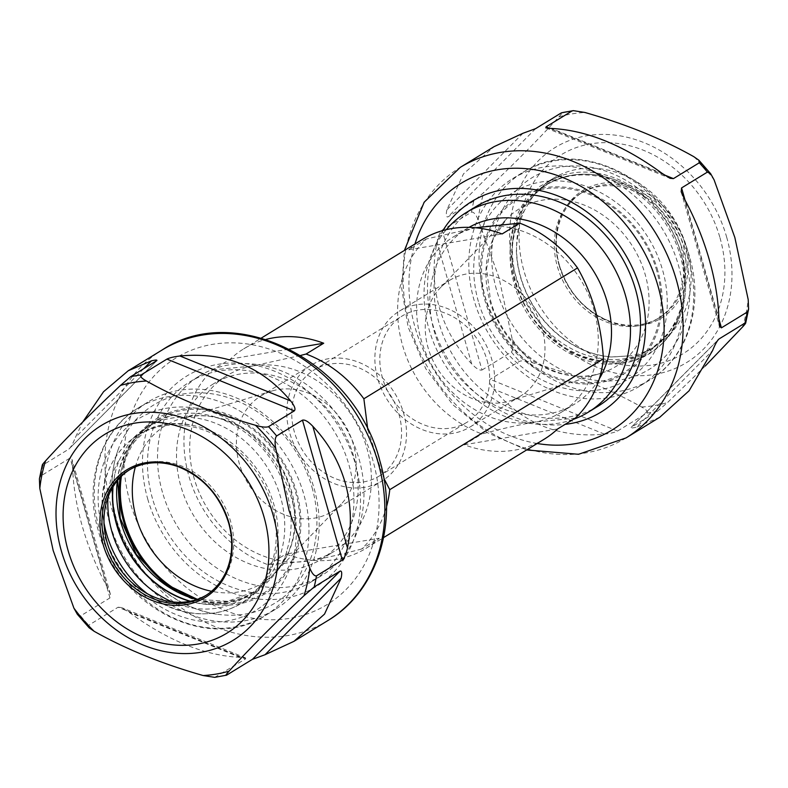 <?xml version="1.0" encoding="UTF-8"?>
<svg xmlns="http://www.w3.org/2000/svg" width="788" height="788" viewBox="0 0 788 788"><rect width="100%" height="100%" fill="white"/><g stroke="black" fill="none" stroke-linecap="round" stroke-linejoin="round"><path stroke-width="0.59" stroke-dasharray="3.94 2.96" d="M573.231 419.393A116.998 97.564 58.5 0 1 428.967 329.039A116.998 97.564 -121.5 0 1 446.304 229.653M598.388 406.007A116.998 97.564 58.5 0 1 438.985 322.903A116.998 97.564 58.5 0 1 476.159 206.466M469.018 227.358A102.962 85.853 -121.5 0 0 466.87 228.618A102.962 85.853 -121.5 0 0 434.158 331.088A102.962 85.853 58.5 0 0 574.432 404.214A102.962 85.853 58.5 0 0 599.353 378.733M453.652 236.715A102.962 85.853 -121.5 0 1 479.665 227.023A102.962 85.853 -121.5 0 1 593.925 309.842A102.962 85.853 58.5 0 1 561.214 412.311A102.962 85.853 58.5 0 1 535.21 422.004A102.962 85.853 58.5 0 1 420.94 339.185A102.962 85.853 -121.5 0 1 453.652 236.715L466.87 228.618M575.279 418.132L535.21 422.004C520.898 424.397 503.138 428.386 481.911 433.971A116.998 97.564 58.5 0 1 402.54 345.233A116.998 97.564 -121.5 0 1 426.377 238.991L475.538 227.752M367.829 429.765L383.933 478.503M212.721 369.868L252.79 365.996A102.962 85.853 -121.5 0 1 367.06 448.815A102.962 85.853 58.5 0 1 334.348 551.285A102.962 85.853 58.5 0 1 308.335 560.977L268.255 564.848A116.998 97.564 58.5 0 1 188.884 476.11A116.998 97.564 58.5 0 1 212.721 369.868L230.342 359.072A116.998 97.564 58.5 0 1 243.679 348.877A116.998 97.564 58.5 0 1 265.97 339.421M426.377 238.991L408.755 249.786A116.998 97.564 58.5 0 1 422.092 239.591M544.321 439.123A116.998 97.564 58.5 0 1 464.29 444.767L481.911 433.971M386.514 506.822A116.998 97.564 58.5 0 1 361.623 549.009L379.245 538.214A116.998 97.564 58.5 0 1 365.908 548.409A116.998 97.564 58.5 0 1 285.877 554.053L379.245 538.214M268.255 564.848L285.877 554.053M162.456 492.303A116.998 97.564 58.5 0 1 199.63 375.856A116.998 97.564 58.5 0 1 359.032 458.961A116.998 97.564 58.5 0 1 321.859 575.398A116.998 97.564 58.5 0 1 162.456 492.303M152.439 498.44A116.998 97.564 58.5 0 1 189.613 381.993A116.998 97.564 58.5 0 1 349.015 465.097A116.998 97.564 58.5 0 1 311.841 581.534A116.998 97.564 58.5 0 1 152.439 498.44M230.342 359.072L289.393 349.054M213.568 383.786A102.962 85.853 -121.5 0 0 180.856 486.255A102.962 85.853 58.5 0 0 321.13 559.381A102.962 85.853 58.5 0 0 353.842 456.912A102.962 85.853 -121.5 0 0 213.568 383.786L226.786 375.689A102.962 85.853 -121.5 0 1 252.79 365.996L300.73 355.418M361.623 549.009C340.396 554.594 322.637 558.584 308.335 560.977A102.962 85.853 58.5 0 1 194.075 478.158A102.962 85.853 -121.5 0 1 226.786 375.689M77.283 614.207L80.603 615.891L109.956 597.915L110.35 594.044L107.227 587.08C96.707 567.764 88.364 547.394 82.198 525.96C76.15 504.537 72.949 484.374 72.594 465.491L71.994 459.414L70.102 458.005L40.74 475.982A158.654 132.295 58.5 0 1 43.064 464.9L68.901 449.081C70.831 447.348 72.988 443.477 75.392 437.458L82.74 422.004M156.901 360.569L68.901 449.081L156.467 360.884M214.671 677.355L245.511 658.945L118.082 607.223L121.48 607.548L129.37 612.443C167.834 640.624 204.752 655.606 240.113 657.389L245.669 657.95L245.511 658.945M89.133 627.79L88.729 625.209L118.082 607.223M39.4 478.897L40.74 475.982M43.064 464.9L42.286 465.019M178.906 466.988A73.52 61.306 58.5 0 1 228.589 522.68A73.52 61.306 58.5 0 1 228.638 522.848M206.239 595.216A73.52 61.306 -121.5 0 0 207.254 594.615A73.52 61.306 -121.5 0 0 230.608 521.439A73.52 61.306 58.5 0 0 130.444 469.224A73.52 61.306 58.5 0 0 129.439 469.855M172.04 601.874A95.348 79.509 -121.5 0 0 243.029 598.279L250.377 594.388L261.271 585.779A98.825 82.405 58.5 0 0 274.628 558.85C261.931 610.601 199.531 630.607 153.315 597.974A98.589 82.218 -121.5 0 0 247.146 599.067A98.589 82.218 -121.5 0 0 272.116 505.354A98.589 82.218 58.5 0 0 170.592 425.136A98.589 82.218 58.5 0 0 102.952 515.746C94.875 459.759 141.032 413.247 192.922 425.451A98.825 82.405 58.5 0 1 273.85 504.369A98.825 82.405 58.5 0 1 274.628 558.85M243.029 598.279A98.283 81.952 58.5 0 1 227.427 603.253L208.239 604.327A98.283 81.952 58.5 0 1 190.41 601.214M256.829 591.906A2.807 1.546 58.1 0 0 255.066 591.512C273.879 576.58 284.458 562.937 286.822 550.595C285.453 562.238 275.455 576.008 256.829 591.906A99.534 82.996 58.5 0 1 145.435 566.69A99.534 82.996 58.5 0 1 129.173 445.673C140.697 429.48 154.133 419.649 169.479 416.182A98.283 81.952 58.5 0 1 177.921 414.222A98.283 81.952 58.5 0 1 265.94 452.529A98.283 81.952 58.5 0 1 286.822 550.595M112.98 486.866L114.802 474.228A98.283 81.952 58.5 0 1 120.426 457.828C127.124 445.683 131.251 439.28 132.808 438.62A98.283 81.952 58.5 0 1 146.706 427.382A98.283 81.952 58.5 0 1 171.528 418.132A98.283 81.952 58.5 0 1 271.328 474.327A98.283 81.952 58.5 0 1 261.271 585.779M114.802 474.228L112.743 487.27M227.427 603.253L208.022 604.495A98.323 81.982 58.5 0 1 189.928 601.303M169.479 416.182L152.439 423.865L129.025 447.121A98.283 81.952 -121.5 0 0 117.382 480.65M132.808 438.62A98.825 82.405 58.5 0 1 192.922 425.451M109.621 522.917A121.677 101.465 58.5 0 1 148.282 401.821A121.677 101.465 58.5 0 1 314.057 488.245A121.677 101.465 -121.5 0 1 275.396 609.341A121.677 101.465 -121.5 0 1 109.621 522.917M312.018 487.437A116.161 96.865 58.5 0 1 220.079 614.591A116.161 96.865 58.5 0 1 116.851 520.543A116.161 96.865 58.5 0 1 118.476 448.727A116.161 96.865 58.5 0 1 216.897 394.67A116.161 96.865 58.5 0 1 312.018 487.437M331.728 511.727A67.857 56.588 58.5 0 0 341.165 504.133A67.857 56.588 58.5 0 0 353.29 444.186A67.857 56.588 -121.5 0 0 271.89 391.035A67.857 56.588 -121.5 0 0 260.828 395.99A67.857 56.588 -121.5 0 0 239.276 463.531A67.857 56.588 58.5 0 0 331.728 511.727L382.091 480.877A67.857 56.588 58.5 0 1 289.639 432.681A67.857 56.588 -121.5 0 1 311.201 365.139A67.857 56.588 -121.5 0 1 403.653 413.336A67.857 56.588 58.5 0 1 382.091 480.877M398.935 414.143A62.242 51.9 58.5 0 1 379.156 476.09A62.242 51.9 58.5 0 1 294.357 431.873A62.242 51.9 58.5 0 1 314.126 369.936A62.242 51.9 58.5 0 1 398.935 414.143M487.033 360.165A62.242 51.9 58.5 0 1 467.264 422.112A62.242 51.9 58.5 0 1 382.456 377.905A62.242 51.9 -121.5 0 1 402.235 315.958A62.242 51.9 -121.5 0 1 487.033 360.165M399.299 311.171A67.857 56.588 -121.5 0 1 491.751 359.367A67.857 56.588 58.5 0 1 470.2 426.909A67.857 56.588 58.5 0 1 377.738 378.713A67.857 56.588 -121.5 0 1 399.299 311.171L449.662 280.321A67.857 56.588 -121.5 0 0 440.226 287.916A67.857 56.588 -121.5 0 0 428.111 347.853A67.857 56.588 58.5 0 0 509.501 401.013L600.761 373.315A92.462 77.106 -121.5 0 0 645.195 274.529A92.462 77.106 -121.5 0 0 584.233 205.087A92.462 77.106 -121.5 0 0 506.359 219.212A92.462 77.106 -121.5 0 0 489.841 300.888A92.462 77.106 -121.5 0 0 600.761 373.315C560.16 387.647 503.522 351.271 490.441 300.021L486.59 268.491L492.943 239.67L506.359 219.212L440.226 287.916M449.662 280.321A67.857 56.588 -121.5 0 1 542.124 328.517A67.857 56.588 58.5 0 1 520.563 396.049A67.857 56.588 58.5 0 1 509.501 401.013M478.375 301.509A109.67 91.457 58.5 0 1 540.923 182.028A109.67 91.457 58.5 0 1 662.639 270.254A109.67 91.457 58.5 0 1 600.092 389.725A109.67 91.457 58.5 0 1 478.375 301.509M639.718 386.179A121.677 101.465 -121.5 0 1 473.943 299.755A121.677 101.465 58.5 0 1 512.604 178.659A121.677 101.465 58.5 0 1 678.379 265.083A121.677 101.465 -121.5 0 1 639.718 386.179L649.933 379.914A121.677 101.465 -121.5 0 0 688.594 258.819A121.677 101.465 58.5 0 0 522.818 172.395C579.81 134.295 670.933 182.077 689.736 257.587C704.117 305.596 687.697 357.614 649.933 379.914A121.677 101.465 -121.5 0 1 484.157 293.491A121.677 101.465 58.5 0 1 522.818 172.395L512.604 178.659M563.046 175.094A98.283 81.952 58.5 0 1 571.487 173.133A98.283 81.952 58.5 0 1 659.507 211.45A98.283 81.952 58.5 0 1 680.389 309.517L676.419 319.81L667.259 335.264L650.395 350.818A99.534 82.996 58.5 0 1 539.002 325.602A99.534 82.996 58.5 0 1 522.74 204.584L539.918 186.283L559.47 176.246L563.046 175.094L547.305 181.989L524.788 204.693A98.283 81.952 -121.5 0 0 531.122 311.349A98.283 81.952 -121.5 0 0 625.603 358.579A98.283 81.952 -121.5 0 0 650.435 349.33A98.283 81.952 -121.5 0 0 650.839 349.074C669.337 334.329 679.187 321.149 680.389 309.517M559.47 176.246L547.296 181.998L553.048 178.482A98.283 81.952 58.5 0 0 539.15 189.711C536.401 191.1 531.545 197.946 524.572 210.268A98.283 81.952 58.5 0 0 518.947 226.668C517.608 231.455 516.8 238.36 516.534 247.393A2.807 0.926 -179.7 0 1 516.347 247.54L518.947 226.668M524.572 210.268A95.348 79.509 58.5 0 0 515.973 283.808A95.348 79.509 -121.5 0 0 647.165 350.719A98.283 81.952 58.5 0 1 631.572 355.693L611.931 357.033A98.283 81.952 58.5 0 1 516.347 247.54M553.048 178.482A98.283 81.952 58.5 0 1 577.87 169.223A98.283 81.952 58.5 0 1 677.67 225.417A98.283 81.952 58.5 0 1 667.613 336.87A98.825 82.405 58.5 0 0 680.192 255.46A98.825 82.405 58.5 0 0 539.15 189.711M647.165 350.719L654.72 346.7L667.613 336.87M516.534 247.393A98.323 81.982 58.5 0 0 612.158 356.934L631.572 355.693M645.973 197.493A73.52 61.306 58.5 0 0 580.746 193.385A73.52 61.306 58.5 0 0 557.392 266.561A73.52 61.306 -121.5 0 0 657.556 318.776A73.52 61.306 -121.5 0 0 683.531 258.809A73.52 61.306 -121.5 0 0 680.911 245.61A73.52 61.306 58.5 0 0 645.973 197.493L634.685 190.026A98.589 82.218 58.5 0 1 681.541 254.554A98.589 82.218 -121.5 0 1 685.048 272.254A98.589 82.218 -121.5 0 1 617.408 362.864A98.589 82.218 -121.5 0 1 515.884 282.646A98.589 82.218 58.5 0 1 540.854 188.933A98.589 82.218 58.5 0 1 634.685 190.026C597.875 164.722 549.384 170.306 526.157 202.88C509.974 225.87 505.965 252.83 514.131 283.749C525.951 327.966 568.266 363.898 609.232 364.154C634.301 364.371 654.375 354.817 669.445 335.491C682.339 317.722 687.54 296.643 685.048 272.254L683.531 258.809M559.411 265.32A73.52 61.306 58.5 0 1 556.742 235.543A73.52 61.306 58.5 0 1 582.765 192.154A73.52 61.306 58.5 0 1 682.94 244.369A73.52 61.306 58.5 0 1 659.576 317.534A73.52 61.306 58.5 0 1 609.094 321.011A73.52 61.306 58.5 0 1 559.411 265.32M559.027 265.034A74.929 62.479 58.5 0 1 601.766 183.407A74.929 62.479 58.5 0 1 684.92 243.679A74.929 62.479 58.5 0 1 642.181 325.296A74.929 62.479 58.5 0 1 559.027 265.034M705.26 365.996L667.505 402.579L657.369 411.287L631.099 427.431L718.489 339.431M617.556 431.046L646.918 413.06C648.14 411.622 646.347 409.593 641.53 406.982C610.079 389.233 573.743 374.487 532.511 362.736C526.345 360.894 522.011 360.431 519.489 361.337L490.136 379.324C488.649 380.959 489.87 384.258 493.79 389.213C522.355 423.461 559.273 438.443 604.524 434.168C610.67 433.4 615.014 432.356 617.556 431.046L490.136 379.324M482 370.015L511.363 352.029C513.047 350.118 513.362 345.971 512.298 339.579L498.942 277.474L478.208 219.882C475.903 214.366 473.677 211.775 471.51 212.12L442.147 230.106C440.078 231.928 438.364 235.986 437.015 242.271C432.504 264.128 433.252 285.798 439.241 307.251C445.456 328.655 456.262 347.518 471.648 363.849C476.119 368.548 479.567 370.606 482 370.015L442.147 230.106M471.51 212.12A158.654 132.295 58.5 0 1 473.824 201.029L483.97 192.331C513.845 164.17 538.825 139.023 558.889 116.88C561.962 113.541 562.799 112.201 561.401 112.842M522.956 133.28L446.855 209.913L463.472 173.902L494.037 146.667M446.855 209.913C445.831 215.094 446.205 217.409 447.998 216.858L473.824 201.029M717.809 340.229L631.533 427.116C630.282 428.199 631.946 428.229 636.507 427.175L712.608 350.542M659.783 417.246L636.507 427.175M650.395 350.818A2.807 1.546 -121.9 0 1 650.829 349.084C662.196 341.943 670.726 332.181 676.419 319.81M464.29 444.767L557.658 428.928M408.755 249.786L502.123 233.947M147.691 498.902A123.558 103.031 -121.5 0 0 284.813 598.289A123.558 103.031 -121.5 0 0 355.289 463.689A123.558 103.031 58.5 0 0 218.168 364.302A123.558 103.031 58.5 0 0 147.691 498.902M130 501.907A144.608 120.584 58.5 0 1 212.484 344.366A144.608 120.584 58.5 0 1 372.97 460.694A144.608 120.584 -121.5 0 1 290.496 618.225A144.608 120.584 -121.5 0 1 130 501.907M327.749 620.629A158.654 132.295 58.5 0 1 111.6 507.955A158.654 132.295 58.5 0 1 162.013 350.059M216.148 676.931A158.654 132.295 -121.5 0 0 226.599 675.158M80.603 615.891A158.654 132.295 -121.5 0 0 88.729 625.209M107.227 587.08L72.594 465.491M109.956 597.915L70.102 458.005M143.593 368.774L75.392 437.458M240.113 657.389L129.37 612.443M104.016 522.976A98.589 82.218 58.5 0 1 102.952 515.746L104.469 529.191M147.366 593.738A98.589 82.218 -121.5 0 0 153.315 597.974L142.027 590.507M196.901 599.461A98.283 81.952 -121.5 0 0 229.83 601.008A98.283 81.952 -121.5 0 0 254.662 591.758A98.283 81.952 -121.5 0 0 255.066 591.512M107.976 497.287A95.348 79.509 58.5 0 1 120.426 457.828M102.864 530.551A112.32 93.664 -121.5 0 0 227.515 620.895A112.32 93.664 -121.5 0 0 291.57 498.538A112.32 93.664 58.5 0 0 166.918 408.194A112.32 93.664 58.5 0 0 102.864 530.551M275.396 609.341L265.182 615.605C208.19 653.705 117.067 605.923 98.264 530.413C83.883 482.404 100.303 430.386 138.067 408.086A121.677 101.465 58.5 0 0 99.406 529.181A121.677 101.465 -121.5 0 0 265.182 615.605A121.677 101.465 -121.5 0 0 303.843 494.509A121.677 101.465 58.5 0 0 138.067 408.086L148.282 401.821M176.522 591.236A102.962 85.853 -121.5 0 0 272.106 588.567A102.962 85.853 -121.5 0 0 296.574 491.988A102.962 85.853 -121.5 0 0 202.26 408.351A102.962 85.853 -121.5 0 0 120.101 477.577M121.411 476.257A101.731 84.838 58.5 0 1 203.146 409.593A101.731 84.838 58.5 0 1 295.549 492.165A101.731 84.838 58.5 0 1 193.484 598.259M135.359 466.91A92.462 77.106 58.5 0 1 180.639 418.733A92.462 77.106 58.5 0 1 291.55 491.16A92.462 77.106 58.5 0 1 275.032 572.837A92.462 77.106 58.5 0 1 211.548 591.286M656.778 270.885A101.731 84.838 -121.5 0 0 543.868 189.051A101.731 84.838 -121.5 0 0 485.851 299.883A101.731 84.838 -121.5 0 0 598.752 381.717A101.731 84.838 -121.5 0 0 656.778 270.885M657.803 270.717A102.962 85.853 -121.5 0 0 543.543 187.899A102.962 85.853 -121.5 0 0 484.817 300.061A102.962 85.853 -121.5 0 0 599.087 382.879A102.962 85.853 -121.5 0 0 657.803 270.717M496.43 289.462A112.32 93.664 58.5 0 1 560.485 167.105A112.32 93.664 58.5 0 1 685.136 257.449A112.32 93.664 -121.5 0 1 621.082 379.806A112.32 93.664 -121.5 0 1 496.43 289.462M719.976 237.73A116.663 97.279 58.5 0 1 653.439 364.814A116.663 97.279 58.5 0 1 523.971 270.974A116.663 97.279 58.5 0 1 590.507 143.889A116.663 97.279 58.5 0 1 719.976 237.73M726.664 237.119A126.021 105.09 58.5 0 1 654.789 374.408A126.021 105.09 58.5 0 1 514.928 273.032A126.021 105.09 58.5 0 1 586.804 135.753A126.021 105.09 58.5 0 1 726.664 237.119M742.424 327.128A153.975 128.395 -121.5 0 0 748.196 299.568M641.53 406.982A153.975 128.395 -121.5 0 0 667.505 402.579M512.298 339.579A153.975 128.395 -121.5 0 0 532.511 362.736M478.208 219.882A153.975 128.395 58.5 0 1 483.97 192.331M558.889 116.88A153.975 128.395 58.5 0 1 584.863 112.467M693.883 156.723A153.975 128.395 58.5 0 1 714.095 179.871M718.892 318.973L685.048 200.162M625.987 437.941A158.654 132.295 58.5 0 1 409.839 325.267A158.654 132.295 58.5 0 1 460.251 167.371M537.189 443.496A144.608 120.584 -121.5 0 1 415.03 327.306A144.608 120.584 58.5 0 1 414.961 243.955M511.363 352.029A158.654 132.295 -121.5 0 0 519.489 361.337M646.918 413.06A158.654 132.295 -121.5 0 0 657.369 411.287M718.932 320.352L684.289 198.763M471.648 363.849L437.015 242.271M535.564 128.671L447.998 216.858M664.166 174.857L549.65 128.375M662.147 173.399L551.413 128.454M604.524 434.168L493.79 389.213M442.905 230.529A123.558 103.031 58.5 0 0 432.711 324.311A123.558 103.031 -121.5 0 0 565.095 424.377M522.74 204.584A2.807 1.428 31.9 0 0 524.788 204.693M129.173 445.673A2.807 1.428 -148.1 0 1 129.281 446.865A2.807 1.428 -148.1 0 1 129.025 447.121M561.214 412.311L574.432 404.214M365.908 548.409L383.589 537.583M243.679 348.877L261.36 338.042M189.613 381.993L199.63 375.856M321.13 559.381L334.348 551.285M311.841 581.534L321.859 575.398M110.35 594.044L71.994 459.414M245.669 657.95L121.48 607.548M205.235 595.846L207.254 594.615M128.424 470.466L130.444 469.224M250.377 594.388L254.662 591.758L227.515 601.293L197.296 599.323M146.706 427.382L152.448 423.865M118.476 448.727C110.231 471.628 109.64 495.76 116.693 521.134C129.833 569.606 173.921 609.951 220.079 614.591M271.89 391.035L180.639 418.733C221.231 404.402 277.869 440.778 290.949 492.027C299.204 525.015 293.894 551.955 275.032 572.837L341.165 504.133M260.828 395.99L311.201 365.139M379.156 476.09L467.264 422.112M314.126 369.936L402.235 315.958M470.2 426.909L520.563 396.049M650.829 349.084L654.72 346.7M580.746 193.385L582.765 192.154M609.094 321.011C584.588 310.807 568.03 292.21 559.411 265.231C556.564 255.154 555.678 245.255 556.742 235.543M657.556 318.776L659.576 317.534M526.64 449.958L487.437 432.681L452.893 404.805L425.737 368.646L408.135 327.109L401.683 288.349L404.411 250.417M681.177 191.799L719.533 326.429M545.917 127.912L670.036 178.295M152.458 423.865C142.943 429.716 135.221 437.389 129.281 446.865L117.707 480.256"/><path stroke-width="1.18" d="M446.304 229.653A116.998 97.564 -121.5 0 1 466.141 212.602A116.998 97.564 -121.5 0 1 625.544 295.697A116.998 97.564 58.5 0 1 588.37 412.144A116.998 97.564 58.5 0 1 573.231 419.393M466.141 212.602L476.159 206.466A116.998 97.564 58.5 0 1 635.561 289.56A116.998 97.564 58.5 0 1 598.388 406.007L588.37 412.144M599.353 378.733A102.962 85.853 58.5 0 0 607.144 301.745A102.962 85.853 -121.5 0 0 469.018 227.358M383.933 478.503L389.755 489.673L603.411 358.796A116.998 97.564 58.5 0 1 575.279 418.132L557.658 428.928A116.998 97.564 58.5 0 1 544.321 439.123L383.589 537.583M475.538 227.752L519.745 223.152A116.998 97.564 -121.5 0 1 577.525 267.91C592.635 294.239 601.264 324.538 603.411 358.796M300.73 355.418L306.089 354.029A116.998 97.564 58.5 0 1 363.869 398.787L367.829 429.765M363.869 398.787L577.525 267.91M265.97 339.421A116.998 97.564 58.5 0 1 323.71 343.233L306.089 354.029M261.36 338.042L422.092 239.591A116.998 97.564 58.5 0 1 502.123 233.947L519.745 223.152M389.755 489.673A116.998 97.564 58.5 0 1 386.514 506.822M289.393 349.054L323.71 343.233M82.74 422.004L103.543 391.734L128.217 370.754L151.493 360.825L143.593 368.774M43.064 464.9C41.577 465.659 42.414 464.309 45.576 460.872C65.65 438.719 90.63 413.572 120.495 385.421L130.631 376.713L156.901 360.569M156.467 360.884C157.718 359.801 156.054 359.771 151.493 360.825M130.631 376.713A158.654 132.295 58.5 0 1 141.082 374.94L166.918 359.111C169.459 357.801 173.803 356.767 179.95 355.999C225.21 351.714 262.118 366.696 290.683 400.944L179.95 355.999M141.082 374.94C139.86 376.378 141.653 378.407 146.469 381.018C177.921 398.767 214.257 413.513 255.489 425.264C261.655 427.096 265.989 427.569 268.511 426.663L294.348 410.834C295.825 409.199 294.604 405.899 290.683 400.944M268.511 426.663A158.654 132.295 58.5 0 1 276.637 435.971L302.474 420.152C304.907 419.551 308.354 421.6 312.826 426.308C328.222 442.639 339.017 461.512 345.233 482.906C351.231 504.369 351.97 526.029 347.459 547.896L312.826 426.308M276.637 435.971C274.953 437.882 274.638 442.029 275.701 448.421L289.058 510.525L309.792 568.118C312.097 573.634 314.323 576.215 316.49 575.88L342.327 560.061C344.386 558.249 346.099 554.2 347.459 547.896M229.111 671.12C226.038 674.459 225.201 675.799 226.599 675.158L214.671 677.355L203.137 675.533A153.975 128.395 -121.5 0 0 229.111 671.12C249.175 648.977 274.155 623.83 304.03 595.669L314.176 586.971L340.002 571.142C341.795 570.591 342.169 572.906 341.145 578.087L324.528 614.098L293.963 641.333L265.044 654.72L341.145 578.087M226.599 675.158L252.436 659.329L265.044 654.72M203.137 675.533C161.885 663.782 125.548 649.026 94.117 631.277L89.133 627.79L77.283 614.207L73.905 608.129L53.17 550.536L39.804 488.432L39.4 478.897L42.286 465.019M228.973 522.966A74.929 62.479 58.5 0 1 186.234 604.593A74.929 62.479 58.5 0 1 103.08 544.321A74.929 62.479 58.5 0 1 145.819 462.704A74.929 62.479 58.5 0 1 228.973 522.966M228.638 522.848A73.52 61.306 58.5 0 1 231.258 552.457A73.52 61.306 58.5 0 1 205.235 595.846A73.52 61.306 58.5 0 1 105.06 543.631A73.52 61.306 58.5 0 1 128.424 470.466A73.52 61.306 58.5 0 1 178.906 466.988C203.412 477.193 219.97 495.79 228.589 522.769C231.436 532.846 232.322 542.745 231.258 552.457M129.439 469.855A73.52 61.306 58.5 0 0 104.469 529.191A73.52 61.306 58.5 0 0 107.089 542.39A73.52 61.306 -121.5 0 0 142.027 590.507A73.52 61.306 -121.5 0 0 206.239 595.216M112.743 487.27L112.398 494.953A2.807 0.926 0.3 0 0 112.645 494.825L112.98 486.866M189.928 601.303A98.323 81.982 58.5 0 1 112.398 494.953M734.83 237.464L748.196 299.568L748.6 309.103L747.26 312.018L721.424 327.838L719.533 326.429L718.932 320.352C718.567 301.459 715.366 281.306 709.328 259.882C703.162 238.449 694.819 218.079 684.289 198.763L681.177 191.799L681.571 187.928L707.397 172.109L710.717 173.793L714.095 179.871L734.83 237.464M404.411 250.417L424.151 202.201L460.251 167.371A158.654 132.295 58.5 0 1 676.399 280.045A158.654 132.295 58.5 0 1 625.987 437.941L659.783 417.246L689.076 390.789L712.608 350.542C715.011 344.523 717.169 340.652 719.099 338.919L744.936 323.1C746.423 322.341 745.586 323.691 742.424 327.128L705.26 365.996M584.863 112.467C626.115 124.218 662.452 138.974 693.883 156.723L698.867 160.21L699.271 162.791L673.435 178.62L670.036 178.295L662.147 173.399C623.682 145.219 586.774 130.237 551.413 128.454L545.857 127.892L546.015 126.898L571.852 111.069L573.329 110.645L584.863 112.467M573.329 110.645L561.401 112.842L535.564 128.671L522.956 133.28L494.037 146.667L460.251 167.371M718.489 339.431L717.809 340.229M747.26 312.018A158.654 132.295 -121.5 0 1 744.936 323.1L745.714 322.981L748.6 309.103M327.749 620.629C377.206 591.394 398.61 523.419 379.865 460.891C355.398 362.598 236.686 300.238 162.013 350.059A158.654 132.295 58.5 0 1 378.161 462.733A158.654 132.295 58.5 0 1 327.749 620.629L293.963 641.333M314.176 586.971A158.654 132.295 -121.5 0 0 316.49 575.88M39.804 488.432A153.975 128.395 58.5 0 1 45.576 460.872M255.489 425.264A153.975 128.395 58.5 0 1 275.701 448.421M120.495 385.421A153.975 128.395 58.5 0 1 146.469 381.018M61.336 550.881A126.021 105.09 58.5 0 1 133.211 413.592A126.021 105.09 58.5 0 1 273.072 514.968A126.021 105.09 58.5 0 1 201.196 652.247A126.021 105.09 58.5 0 1 61.336 550.881M68.024 550.27A116.663 97.279 58.5 0 1 134.561 423.186A116.663 97.279 58.5 0 1 264.029 517.026A116.663 97.279 58.5 0 1 197.493 644.111A116.663 97.279 58.5 0 1 68.024 550.27M73.905 608.129A153.975 128.395 -121.5 0 0 94.117 631.277M304.03 595.669A153.975 128.395 -121.5 0 0 309.792 568.118M342.327 560.061L302.474 420.152M252.436 659.329L340.002 571.142M147.366 593.738A98.589 82.218 -121.5 0 1 106.459 533.446A98.589 82.218 58.5 0 1 104.016 522.976M107.976 497.287A95.348 79.509 58.5 0 0 111.827 531.368A95.348 79.509 -121.5 0 0 172.04 601.874M117.382 480.65A98.283 81.952 -121.5 0 0 196.901 599.461M190.41 601.214A98.283 81.952 58.5 0 1 112.645 494.825M120.101 477.577A102.962 85.853 -121.5 0 0 123.588 521.331A102.962 85.853 -121.5 0 0 176.522 591.236M193.484 598.259A101.731 84.838 58.5 0 1 124.612 521.154A101.731 84.838 58.5 0 1 121.411 476.257M211.548 591.286A92.462 77.106 58.5 0 1 136.196 517.519A92.462 77.106 58.5 0 1 135.359 466.91M721.424 327.838L718.892 318.973M685.048 200.162L681.571 187.928M699.271 162.791A158.654 132.295 58.5 0 1 707.397 172.109M561.401 112.842A158.654 132.295 58.5 0 1 571.852 111.069M414.961 243.955A144.608 120.584 58.5 0 1 536.401 170.011A144.608 120.584 58.5 0 1 658 286.093A144.608 120.584 -121.5 0 1 537.189 443.496M673.435 178.62L664.166 174.857M549.65 128.375L546.015 126.898M565.095 424.377A123.558 103.031 -121.5 0 0 640.309 289.097A123.558 103.031 58.5 0 0 548.891 192.843A123.558 103.031 58.5 0 0 442.905 230.529M294.348 410.834L166.918 359.111M128.217 370.754L162.013 350.059M526.64 449.958L578.559 454.282L625.987 437.941M698.867 160.21L710.717 173.793M117.707 480.256L120.2 518.189L136.373 554.486L163.589 583.1L197.296 599.323"/></g></svg>

